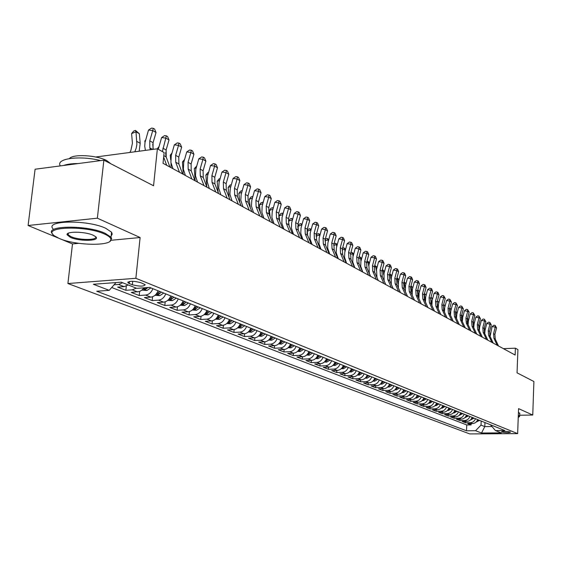 <?xml version="1.0" encoding="UTF-8"?>
<svg xmlns="http://www.w3.org/2000/svg" width="562" height="562" viewBox="0 0 562 562"><rect width="100%" height="100%" fill="white"/><g stroke="black" fill="none" stroke-linecap="round" stroke-linejoin="round"><path stroke-width="0.84" d="M510.233 431.967C506.151 431.187 503.236 431.138 501.487 431.841L501.789 432.03C505.863 432.81 508.779 432.852 510.528 432.157L510.233 431.967M67.904 283.529L469.741 433.92L517.644 433.618L135.864 278.302L67.904 283.529L72.498 243.936L78.849 243.332M111.143 240.269L140.114 237.522L97.359 218.189L28.1 225.495L58.104 237.958M60.696 239.04L72.498 243.936M28.1 225.495L35.09 169.225L103.865 160.184L153.559 185.762L157.367 148.79L95.779 157.002M519.667 415.22L532.748 415.044L533.9 381.514L517.054 372.845L517.918 349.606L515.389 348.194L503.412 348.658M97.359 218.189L103.865 160.184M128.178 284.941L124.125 286.641L117.669 287.112L125.86 290.308L126.31 286.079M143.858 287.835L141.94 290.062L139.615 291.495L131.248 292.409L139.214 295.514L139.629 291.488M158.07 290.786C156.531 294.565 154.107 296.673 150.799 297.122L144.448 297.558L152.19 300.579L152.583 296.736M170.778 295.914C169.26 299.63 166.865 301.71 163.584 302.152L157.283 302.56L164.821 305.496L165.179 301.829M183.142 300.895C181.645 304.569 179.271 306.613 176.025 307.035L169.773 307.428L177.107 310.287L177.444 306.775M195.176 305.742C193.7 309.367 191.347 311.383 188.13 311.798L181.926 312.17L189.064 314.952L189.387 311.587M206.886 310.463C205.432 314.039 203.107 316.027 199.91 316.427L193.764 316.785L200.711 319.497L201.013 316.258M218.288 315.057C216.855 318.591 214.558 320.551 211.382 320.937L205.285 321.281L212.057 323.916L212.338 320.804M229.401 319.539C227.982 323.024 225.706 324.955 222.566 325.335L216.518 325.658L223.114 328.229L223.381 325.229M240.227 323.902C238.829 327.344 236.574 329.248 233.462 329.613L227.455 329.922L233.89 332.43L234.143 329.536M250.778 328.159C249.402 331.552 247.168 333.435 244.077 333.786L238.126 334.081L244.4 336.533L244.639 333.737M261.07 332.304C259.714 335.662 257.501 337.509 254.438 337.86L248.53 338.141L254.649 340.53L254.874 337.818M271.109 336.35C269.767 339.666 267.582 341.492 264.54 341.829L258.682 342.096L264.653 344.429L264.864 341.808M280.902 340.298C279.581 343.572 277.41 345.377 274.397 345.707L268.587 345.96L274.418 348.236L274.614 345.693M290.463 344.148C289.156 347.386 287.013 349.164 284.021 349.487L278.253 349.733L283.943 351.952L284.14 349.48M299.799 347.913C298.506 351.11 296.378 352.866 293.413 353.182L287.695 353.414L293.252 355.577L293.434 353.182M308.91 351.587C307.639 354.748 305.531 356.484 302.588 356.786L296.912 357.003L302.342 359.125L302.518 356.786M317.818 355.177C316.561 358.303 314.474 360.01 311.552 360.312L305.925 360.516L311.229 362.588L311.39 360.312M326.515 358.682C325.272 361.773 323.206 363.459 320.312 363.754L314.72 363.951L319.911 365.974L320.066 363.762M335.022 362.111C333.793 365.167 331.742 366.831 328.868 367.119L323.326 367.309L328.398 369.283L328.545 367.127M343.333 365.462C342.118 368.482 340.087 370.126 337.235 370.407L331.742 370.583L336.694 372.522L336.842 370.421M351.461 368.735C350.267 371.721 348.25 373.351 345.419 373.625L339.968 373.793L344.815 375.683L344.949 373.639M359.413 371.939C358.226 374.896 356.231 376.505 353.428 376.772L348.011 376.933L352.753 378.781L352.887 376.786M367.19 375.079C366.024 378.001 364.043 379.589 361.261 379.849L355.887 380.003L360.53 381.809L360.649 379.863M374.805 378.142C373.646 381.036 371.686 382.61 368.925 382.863L363.593 383.003L368.138 384.78L368.258 382.877M382.251 381.148C381.113 384.008 379.167 385.567 376.428 385.806L371.131 385.946L375.585 387.682L375.697 385.827M389.55 384.085C388.419 386.923 386.494 388.454 383.769 388.693L378.521 388.827L382.877 390.527L382.982 388.714M396.695 386.965C395.578 389.768 393.667 391.293 390.962 391.524L385.75 391.644L390.021 393.309L390.119 391.545M403.692 389.789C402.582 392.564 400.692 394.067 398.008 394.292L392.838 394.412L397.018 396.041L397.116 394.313M410.548 392.55C409.452 395.297 407.569 396.786 404.914 397.004L399.779 397.116L403.874 398.711L403.966 397.025M417.264 395.255C416.175 397.98 414.313 399.449 411.679 399.666L406.579 399.765L410.597 401.331L410.682 399.687M423.846 397.91C422.772 400.601 420.924 402.055 418.304 402.273L413.246 402.364L417.18 403.902L417.271 402.294M430.295 400.509C429.235 403.179 427.408 404.619 424.802 404.823L419.779 404.914L423.643 406.424L423.727 404.844M436.625 403.059C435.578 405.701 433.759 407.127 431.173 407.331L426.186 407.415L429.972 408.89L430.056 407.352M442.828 405.56C441.788 408.181 439.99 409.586 437.426 409.789L432.473 409.867L436.189 411.314L436.26 409.803M448.912 408.012C447.886 410.604 446.102 412.002 443.551 412.192L438.641 412.269L442.28 413.688L442.357 412.213M454.883 410.422C453.864 412.986 452.094 414.37 449.565 414.559L444.69 414.63L448.258 416.021L448.328 414.573M460.742 412.782C459.737 415.325 457.974 416.688 455.466 416.878L450.619 416.941L454.131 418.311L454.194 416.892M466.495 415.1C465.491 417.622 463.748 418.971 461.262 419.154L456.449 419.21L459.892 420.559L459.955 419.168M472.136 417.376C471.146 419.87 469.418 421.205 466.945 421.388L462.161 421.444L465.547 422.757L465.603 421.402M157.367 148.79L164.125 152.555L163.036 163.303L515.129 355.036L515.389 348.194M129.239 283.529L132.365 284.772C139.65 286.571 143.928 286.55 145.207 284.709L140.802 282.665C133.461 280.845 129.155 280.86 127.89 282.721L129.239 283.529L129.457 281.457M490.429 424.753L495.452 430.576L504.718 430.506L149.696 287.414L136.77 288.348L121.195 282.173L93.376 284.274L109.211 290.343L96.741 291.242L466.509 430.794L475.564 430.731L481.009 425.104L484.788 426.6L491.799 426.537M495.452 430.576L501.262 432.881L481.529 433.014L475.564 430.731M122.671 282.756L118.61 284.47L114.051 284.808M111.683 287.512L466.776 424.97L471.097 424.928L471.153 423.593M477.672 419.61C476.695 422.083 474.981 423.404 472.523 423.579L467.774 423.629L471.097 424.928M475.473 418.718C474.49 421.198 472.768 422.533 470.303 422.708L465.547 422.757M469.888 416.47C468.898 418.978 467.163 420.32 464.683 420.502L459.892 420.559M464.205 414.18C463.2 416.709 461.451 418.065 458.957 418.247L454.131 418.311M458.416 411.841C457.398 414.398 455.634 415.768 453.12 415.957L448.258 416.021M452.508 409.466C451.49 412.037 449.712 413.428 447.176 413.618L442.28 413.688M446.495 407.043C445.462 409.642 443.671 411.04 441.114 411.236L436.189 411.314M440.362 404.57C439.315 407.197 437.51 408.609 434.939 408.806L429.972 408.89M434.11 402.048C433.056 404.696 431.23 406.129 428.644 406.333L423.643 406.424M427.731 399.477C426.663 402.153 424.83 403.6 422.224 403.811L417.18 403.902M421.226 396.856C420.151 399.561 418.297 401.022 415.669 401.233L410.597 401.331M414.594 394.18C413.506 396.913 411.637 398.388 408.988 398.606L403.874 398.711M407.822 391.454C406.719 394.208 404.837 395.704 402.167 395.929L397.018 396.041M400.91 388.665C399.8 391.454 397.896 392.964 395.205 393.189L390.021 393.309M393.857 385.82C392.733 388.637 390.815 390.161 388.103 390.4L382.877 390.527M386.649 382.919C385.511 385.764 383.579 387.309 380.853 387.548L375.585 387.682M379.294 379.954C378.142 382.827 376.196 384.387 373.442 384.64L368.138 384.78M371.777 376.926C370.618 379.828 368.651 381.408 365.876 381.661L360.53 381.809M364.099 373.828C362.926 376.765 360.937 378.367 358.149 378.626L352.753 378.781M356.252 370.667C355.065 373.639 353.062 375.254 350.245 375.521L344.815 375.683M348.229 367.436C347.028 370.435 345.005 372.072 342.167 372.346L336.694 372.522M340.031 364.127C338.809 367.162 336.771 368.82 333.912 369.101L328.398 369.283M331.643 360.748C330.407 363.818 328.349 365.497 325.468 365.778L319.911 365.974M323.059 357.292C321.815 360.39 319.736 362.09 316.827 362.385L311.229 362.588M314.277 353.751C313.013 356.891 310.919 358.612 307.99 358.907L302.342 359.125M305.292 350.126C304.014 353.301 301.899 355.043 298.942 355.353L293.252 355.577M296.09 346.417C294.797 349.634 292.662 351.398 289.683 351.714L283.943 351.952M286.669 342.623C285.356 345.876 283.199 347.66 280.199 347.983L274.418 348.236M277.017 338.731C275.689 342.019 273.511 343.832 270.484 344.169L264.653 344.429M267.126 334.741C265.777 338.078 263.578 339.912 260.529 340.256L254.649 340.53M256.989 330.66C255.619 334.032 253.399 335.893 250.322 336.245L244.4 336.533M246.592 326.466C245.208 329.88 242.967 331.77 239.862 332.128L233.89 332.43M235.928 322.167C234.53 325.63 232.261 327.541 229.134 327.913L223.114 328.229M224.99 317.762C223.571 321.26 221.28 323.206 218.126 323.586L212.057 323.916M213.764 313.238C212.324 316.785 210.012 318.752 206.83 319.146L200.711 319.497M202.236 308.587C200.775 312.184 198.442 314.186 195.232 314.587L189.064 314.952M190.399 303.817C188.916 307.463 186.556 309.493 183.324 309.908L177.107 310.287M178.238 298.914C176.735 302.609 174.346 304.667 171.087 305.096L164.821 305.496M165.741 293.877C164.209 297.621 161.8 299.715 158.512 300.157L152.19 300.579M152.885 288.699C151.333 292.493 148.902 294.621 145.586 295.071L139.214 295.514M136.313 288.166L132.288 289.844L125.86 290.308M140.114 237.522L135.864 278.302M532.748 415.044L518.564 408.63L517.644 433.618M484.964 422.547L484.788 426.6L481.529 433.014M481.184 421.022L481.009 425.104M116.018 282.567L109.211 290.343M466.776 424.97L466.509 430.794M150.461 149.71L149.808 147.904L149.759 140.823L152.738 130.595L148.501 130.054L144.996 142.523L144.729 146.246L145.417 150.377M153.005 149.366L153.075 142.685L156.039 132.492L152.738 130.595L153.25 128.291L154.571 129.049L156.039 132.492M148.501 130.054L151.557 128.08L153.25 128.291M129.836 152.464L130.883 150.44L132.435 143.205L131.585 133.594L133.693 131.087L135.456 130.377L139.341 133.714L140.205 143.303L139.158 151.213M139.341 133.714L136.004 131.838L136.875 144.371L136.201 148.122L134.81 151.796M135.456 130.377L136.004 131.838L131.585 133.594M104.56 234.073C85.417 225.011 40.605 226.802 54.479 235.885L59.354 238.506C75.779 245.791 113.004 246.339 110.869 239.18C110.574 237.522 108.466 235.822 104.56 234.073M52.891 234.347L52.392 233.785C44.089 225.299 87.349 224.814 105.199 233.328L111.037 237.206L111.655 238.569L109.955 241.267M93.081 235.197L95.294 236.426C101.877 240.965 80.162 241.786 70.482 237.417L67.068 234.775C65.733 231.151 85.066 231.453 93.081 235.197M68.171 233.286L68.178 234.811L71.107 236.679C79.298 240.395 98.195 240.367 95.526 236.616M60.38 165.902C55.069 158.603 79.846 155.175 100.612 160.613M63.513 165.488C67.061 164.195 71.964 163.549 78.23 163.556M69.449 158.547C72.849 153.805 96.917 155.14 106.787 160.627L110.869 163.788M52.99 228.797C44.707 220.206 87.939 219.679 105.761 228.291L111.578 232.211L112.21 234.122L111.185 235.822M518.326 415.199L519.632 416.056L519.211 416.871M518.438 412.199L519.724 413.555M518.241 417.496L519.267 416.723L518.304 415.775M162.369 151.571L165.811 138.097L161.61 137.55L158.273 149.295M169.928 167.055L166.183 156.967L166.113 149.998L169.022 139.938L165.811 138.097L166.296 135.814L167.581 136.552L169.022 139.938M161.61 137.55L164.61 135.597L166.296 135.814M166.696 165.298L163.661 157.093M179.475 172.26L175.737 162.249L175.646 155.351L178.526 145.389L174.353 144.834L171.27 155.541L170.897 162.376L172.934 168.698M182.615 173.967L178.878 163.992L178.786 157.107L181.645 147.181L178.526 145.389L178.976 143.12L180.219 143.844L181.645 147.181M174.353 144.834L177.304 142.903L178.976 143.12M191.902 179.025L188.165 169.134L188.059 162.313L190.883 152.485L186.746 151.923L183.718 162.488L183.367 169.239L185.404 175.485M194.958 180.69L191.22 170.82L191.108 164.02L193.925 154.227L190.883 152.485L191.305 150.237L192.52 150.932L193.925 154.227M186.746 151.923L189.654 150.012L191.305 150.237M203.992 185.608L200.262 175.822L200.135 169.085L202.91 159.383L198.808 158.821L195.829 169.246L195.499 175.913L197.536 182.095M206.964 187.223L203.233 177.466L203.1 170.75L205.868 161.083L202.91 159.383L203.303 157.156L204.484 157.838L205.868 161.083M198.808 158.821L201.66 156.931L203.303 157.156M144.989 142.6L144.834 140.985L145.572 140.1M152.745 144.104L153.229 149.337M145.382 140.774L144.834 140.985M141.87 290.118L146.935 290.491L150.876 287.885M145.488 287.716L143.675 288.987L145.79 289.142L147.89 287.547M157.803 149.028L157.725 148.171L158.962 146.654M165.635 152.569L166.008 156.447M158.625 147.82L157.725 148.171M154.979 295.317L159.854 295.64L163.753 293.076M159.798 291.488L156.693 294.179L158.765 294.326L161.336 292.107M171.017 167.652L171.045 163.156M170.722 159.903L170.258 155.168L171.979 153.033M171.501 154.683L170.258 155.168M167.729 300.375L172.422 300.649L176.278 298.127M172.436 296.574L169.352 299.23L171.382 299.363L173.925 297.179M183.24 174.304L182.453 161.968L184.568 159.489M184.027 161.371L182.453 161.968M215.752 192.014L212.029 182.334L211.888 175.674L214.614 166.106L210.539 165.53L207.617 175.829L207.209 181.709L209.338 188.523M218.646 193.588L214.923 183.936L214.775 177.297L217.494 167.757L214.614 166.106L214.979 163.886L216.131 164.554L217.494 167.757M210.539 165.53L213.349 163.661L214.979 163.886M180.163 305.264L184.645 305.517L188.467 303.037M184.722 301.534L181.667 304.14L183.662 304.274L186.177 302.117M195.14 180.788L194.326 168.593L196.742 166.008M196.201 167.883L194.326 168.593M227.203 198.253L223.486 188.677L223.332 182.095L226.015 172.639L221.969 172.063L219.096 182.228L218.702 188.045L220.838 194.782M230.02 199.784L226.303 190.237L226.142 183.676L228.811 174.248L226.015 172.639L226.353 170.448L227.477 171.094L228.811 174.248M221.969 172.063L224.737 170.216L226.353 170.448M192.274 310.02L196.545 310.259L200.332 307.821M196.686 306.353L193.658 308.924L195.611 309.044L198.105 306.922M206.781 186.753L205.889 175.042L207.743 172.682L208.586 172.365M208.052 174.241L205.889 175.042M238.358 204.322L234.642 194.852L234.473 188.347L237.115 179.011L233.097 178.428L230.272 188.467L229.9 194.213L232.029 200.873M241.098 205.811L237.389 196.37L237.213 189.886L239.841 180.578L237.115 179.011L237.424 176.833L238.52 177.459L239.841 180.578M233.097 178.428L235.822 176.601L237.424 176.833M204.055 314.65L208.137 314.882L211.881 312.479M208.333 311.046L205.327 313.582L207.245 313.694L209.71 311.601M218.14 192.281L217.15 181.329L218.969 178.99L220.121 178.561M219.587 180.43L217.15 181.329M249.219 210.237L245.51 200.866L245.327 194.438L247.926 185.214L243.943 184.631L241.161 194.543L240.803 200.22L242.932 206.816M251.888 211.691L248.186 202.348L247.997 195.934L250.582 186.746L247.926 185.214L248.214 183.05L249.282 183.669L250.582 186.746M243.943 184.631L246.627 182.819L248.214 183.05M215.534 319.153L219.419 319.378L223.135 317.01M219.679 315.619L216.693 318.113L218.576 318.218L221.021 316.16M229.177 197.613L228.13 187.448L229.907 185.137L231.347 184.61M230.82 186.472L228.13 187.448M259.806 215.998L256.103 206.725L255.907 200.374L258.464 191.263L254.509 190.673L251.776 200.465L251.439 206.078L253.56 212.605M262.405 217.417L258.71 208.172L258.513 201.835L261.056 192.752L258.464 191.263L258.738 189.12L259.77 189.717L261.056 192.752M254.509 190.673L257.157 188.881L258.738 189.12M270.118 221.618L266.43 212.443L266.226 206.156L268.741 197.164L264.814 196.567L262.124 206.24L261.899 212.45L263.922 218.246M272.661 223.002L268.973 213.848L268.762 207.582L271.27 198.611L268.741 197.164L268.987 195.028L269.999 195.611L271.27 198.611M264.814 196.567L267.421 194.796L268.987 195.028M280.185 227.097L276.504 218.014L276.286 211.804L278.759 202.91L274.867 202.313L272.212 211.874L271.903 217.361L274.024 223.746M282.658 228.446L278.984 219.384L278.759 213.188L281.225 204.322L278.759 202.91L278.991 200.796L279.974 201.365L281.225 204.322M274.867 202.313L277.431 200.557L278.991 200.796M289.992 232.443L286.332 223.451L286.093 217.304L288.531 208.523L284.674 207.919L282.061 217.368L281.864 223.437L283.88 229.113M292.409 233.757L288.749 224.793L288.51 218.66L290.94 209.9L288.531 208.523L288.742 206.423L289.704 206.978L290.94 209.9M284.674 207.919L287.203 206.184L288.742 206.423M299.567 237.656L295.914 228.755L295.675 222.678L298.071 213.996L294.242 213.391L291.671 222.735L291.383 228.095L293.497 234.347M301.927 238.941L298.274 230.062L298.029 223.999L300.424 215.344L298.071 213.996L298.267 211.916L299.202 212.457L300.424 215.344M294.242 213.391L296.736 211.67L298.267 211.916M308.917 242.742L305.271 233.933L305.018 227.919L307.386 219.335L303.578 218.73L301.049 227.968L300.775 233.265L302.883 239.461M311.215 243.999L307.576 235.211L307.323 229.212L309.676 220.655L307.386 219.335L307.562 217.269L308.475 217.803L309.676 220.655M303.578 218.73L306.037 217.03L307.562 217.269M318.036 247.716L314.411 238.99L314.144 233.04L316.476 224.554L312.704 223.943L310.203 233.075L310.048 238.948L312.05 244.449M320.284 248.938L316.659 240.234L316.392 234.305L318.717 225.84L316.476 224.554L316.638 222.503L317.53 223.023L318.717 225.84M312.704 223.943L315.127 222.264L316.638 222.503M326.951 252.563L323.333 243.929L323.059 238.042L325.356 229.647L321.612 229.036L319.153 238.07L319.005 243.88L321 249.324M329.142 253.757L325.531 245.144L325.257 239.272L327.541 230.905L325.356 229.647L325.496 227.617L326.374 228.123L327.541 230.905M321.612 229.036L324 227.371L325.496 227.617M335.655 257.305L332.044 248.748L331.77 242.925L334.032 234.628L330.308 234.017L327.885 242.946L327.653 248.081L329.746 254.087M337.797 258.471L334.193 249.942L333.912 244.133L336.167 235.857L334.032 234.628L334.158 232.612L335.015 233.104L336.167 235.857M330.308 234.017L332.669 232.366L334.158 232.612M344.155 261.934L340.565 253.462L340.277 247.702L342.511 239.489L338.816 238.878L336.427 247.709L336.202 252.788L338.289 258.738M346.248 263.079L342.665 254.628L342.37 248.875L344.597 240.691L342.511 239.489L342.623 237.487L343.459 237.972L344.597 240.691M338.816 238.878L341.148 237.248L342.623 237.487M352.465 266.458L348.89 258.07L348.595 252.366L350.793 244.245L347.133 243.634L344.773 252.366L344.562 257.396L346.642 263.29M354.517 267.575L350.941 259.208L350.646 253.518L352.838 245.418L350.793 244.245L350.892 242.257L351.707 242.735L352.838 245.418M347.133 243.634L349.431 242.018L350.892 242.257M360.593 270.884L357.025 262.573L356.73 256.925L358.893 248.896L355.261 248.278L352.936 256.925L352.732 261.899L354.805 267.737M362.595 271.973L359.034 263.683L358.732 258.056L360.895 250.041L358.893 248.896L358.985 246.922L359.778 247.385L360.895 250.041M355.261 248.278L357.53 246.683L358.985 246.922M226.711 323.55L230.42 323.761L234.094 321.429M227.75 322.476L229.612 322.63L232.036 320.6M230.729 320.073L227.877 322.321M239.883 202.727L238.829 193.419L240.578 191.129L242.264 190.574M241.758 192.366L238.829 193.419M237.6 327.829L241.133 328.032L244.779 325.735M238.562 326.845L240.374 326.929L242.77 324.927M241.498 324.415L238.794 326.557M250.245 207.547L249.261 199.243L250.975 196.967L252.858 196.545M252.422 198.112L249.261 199.243M252.795 196.791L252.591 196.391M248.214 332.002L251.586 332.198L255.197 329.936M249.121 331.074L250.863 331.123L253.237 329.149M251.994 328.644L249.416 330.716M260.325 212.204L259.44 204.919L261.126 202.671L263.192 202.369M262.812 203.725L259.44 204.919M263.079 202.784L262.721 202.102M258.569 336.076L261.78 336.259L265.355 334.032M259.426 335.198L261.098 335.212L263.445 333.259M262.236 332.774L259.763 334.776M270.153 216.777L269.374 210.455L271.024 208.228L272.612 207.673L273.265 208.045M272.942 209.212L269.374 210.455M273.111 208.614L272.612 207.673M268.664 340.052L271.727 340.228L275.268 338.029M269.353 339.118L271.081 339.195L273.406 337.277M272.219 336.8L269.893 338.724M279.75 221.266L279.068 215.864L280.684 213.658L282.257 213.11L283.093 213.581M283.648 228.53L283.536 228.924M282.827 214.565L279.068 215.864M282.897 214.298L282.257 213.11M278.513 343.923L281.436 344.092L284.941 341.928M279.293 343.122L280.817 343.087L283.122 341.19M281.969 340.727L279.693 342.609M289.114 225.685L288.531 221.147L290.118 218.962L291.685 218.421L292.683 219.018M288.531 221.147L292.444 219.868M293.146 233.49L292.992 234.073M292.437 219.805L291.685 218.421M288.13 347.709L290.905 347.871L294.383 345.728M288.875 346.937L290.329 346.887L292.612 345.012M291.481 344.562L289.304 346.396M298.26 230.02L297.776 226.303L299.335 224.133L300.881 223.606L302.026 224.357M301.829 225.081L301.717 225.495M302.426 238.337L302.223 239.103M300.881 223.606L301.646 224.983L297.776 226.303M297.509 351.405L300.157 351.559L303.606 349.445M298.232 350.66L299.609 350.597L301.871 348.749M300.768 348.307L298.682 350.084M307.098 233.602L306.978 232.661M306.985 231.08L308.334 229.191L309.873 228.671L311.151 229.57M310.976 230.223L310.645 230.041L310.765 230.975M311.481 243.072L311.243 244.013M309.873 228.671L310.645 230.041L306.971 231.277M306.676 355.015L309.198 355.163L312.613 353.077M307.365 354.299L308.678 354.222L310.919 352.395M309.845 351.96L307.843 353.688M316.132 235.534L317.13 234.129L318.654 233.623L320.066 234.663M319.904 235.253L319.434 234.986L319.616 236.321M320.326 247.702L320.122 248.552M318.654 233.623L319.434 234.986L316.069 236.11M315.626 358.542L318.029 358.682L321.415 356.624M316.294 357.846L317.537 357.755L319.757 355.957M318.71 355.535L316.785 357.207M325.124 239.826L325.728 238.962L327.239 238.457L328.777 239.637M328.637 240.157L328.025 239.812L328.257 241.527M328.967 252.233L328.805 252.956M327.239 238.457L328.025 239.812L324.955 240.831M324.372 361.984L326.655 362.118L330.013 360.087M325.019 361.317L326.199 361.218L328.391 359.441M327.365 359.027L325.531 360.649M333.976 243.908L335.626 243.191L337.291 244.491M337.165 244.955L336.42 244.533L336.715 246.613M337.411 256.658L337.284 257.27M335.626 243.191L336.42 244.533L333.645 245.446M332.922 365.356L335.093 365.483L338.415 363.481M333.547 364.703L334.657 364.598L336.835 362.841M335.83 362.434L334.074 364.007M342.546 248.235L343.839 247.814L345.609 249.24M345.504 249.64L344.632 249.156L344.977 251.572M345.665 260.986L345.574 261.478M343.839 247.814L344.632 249.156L342.139 249.971M368.539 275.211L364.984 266.978L364.682 261.393L366.817 253.441L363.214 252.83L360.916 261.379L360.727 266.304L362.792 272.085M370.498 276.279L366.951 268.067L366.642 262.489L368.77 254.565L366.817 253.441L366.895 251.488L367.674 251.938L368.77 254.565M363.214 252.83L365.448 251.242L366.895 251.488M376.308 279.44L372.775 271.291L372.458 265.756L374.573 257.888L370.99 257.277L368.876 265.123L369.339 273.42L370.604 276.335M378.226 280.487L374.692 272.352L374.376 266.831L376.484 258.991L374.573 257.888L374.629 255.949L375.395 256.391L376.484 258.991M370.99 257.277L373.196 255.703L374.629 255.949M383.909 283.585L380.39 275.506L380.067 270.027L382.153 262.243L378.598 261.625L376.512 269.395L376.99 277.607L378.247 280.494M385.785 284.604L382.272 276.546L381.949 271.081L384.022 263.318L382.153 262.243L382.202 260.311L382.947 260.747L384.022 263.318M378.598 261.625L380.783 260.073L382.202 260.311M391.349 287.632L387.843 279.63L387.52 274.2L389.578 266.5L386.045 265.882L383.987 273.575L384.12 280.796M393.182 288.636L389.684 280.649L389.354 275.232L391.405 267.554L389.578 266.5L389.614 264.59L390.344 265.011L391.405 267.554M386.045 265.882L388.202 264.344L389.614 264.59M341.274 368.651L343.34 368.77L346.642 366.789M341.886 368.012L342.932 367.906L345.089 366.171M344.113 365.771L342.427 367.295M350.878 252.654L351.861 252.338L353.744 253.876M353.653 254.228L352.669 253.673L353.062 256.413M353.737 265.222L353.674 265.601M351.861 252.338L352.669 253.673L350.449 254.389M349.452 371.868L351.412 371.981L354.678 370.035M350.035 371.25L351.025 371.138L353.161 369.424M352.205 369.037L350.59 370.506M359.02 256.989L359.715 256.764L361.703 258.415M361.626 258.71L360.523 258.091L360.973 261.147M359.715 256.764L360.523 258.091L358.577 258.717M357.439 375.023L359.301 375.128L362.539 373.203M358.015 374.418L358.942 374.299L361.057 372.606M360.123 372.227L358.577 373.653M366.979 261.232L368.166 261.52L369.487 262.854M369.424 263.093L368.215 262.412L368.714 265.791M367.4 261.091L368.215 262.412L366.529 262.953M365.258 378.107L367.021 378.205L370.239 376.301M365.813 377.509L368.784 375.718M367.871 375.346L366.396 376.723M374.763 265.383L377.102 267.196M377.053 267.386L375.739 266.648L376.294 270.343M374.924 265.334L375.739 266.648L374.306 267.105M398.634 291.601L395.142 283.67L394.812 278.295L396.842 270.673L393.337 270.055L391.307 277.663L391.3 284.337M400.432 292.577L396.941 284.667L396.61 279.3L398.634 271.699L396.842 270.673L396.87 268.769L397.587 269.184L398.634 271.699M393.337 270.055L395.465 268.524L396.87 268.769M372.908 381.12L374.58 381.219L377.769 379.336M373.456 380.544L376.35 378.767M375.451 378.402L374.039 379.736M382.364 269.528L384.563 271.439M384.52 271.587L383.108 270.793L383.72 274.804M382.35 269.577L383.108 270.793L381.921 271.165M405.764 295.486L402.287 287.625L401.949 282.3L403.952 274.755L400.474 274.137L398.472 281.667L398.381 287.934M407.52 296.441L404.05 288.594L403.713 283.29L405.708 275.759L403.952 274.755L403.973 272.865L404.675 273.272L405.708 275.759M400.474 274.137L402.582 272.619L403.973 272.865M380.397 384.078L381.977 384.169L385.139 382.308M380.931 383.509L383.748 381.753M382.87 381.394L381.528 382.68M389.768 273.694L391.854 275.598M391.833 275.696L390.33 274.853L390.99 279.188M389.719 273.884L390.33 274.853L389.382 275.148M412.74 299.286L409.284 291.495L408.939 286.22L410.92 278.752L407.464 278.134L405.49 285.594L405.343 291.516M414.468 300.22L411.012 292.451L410.667 287.189L412.641 279.736L410.92 278.752L410.927 276.876L411.616 277.277L412.641 279.736M407.464 278.134L409.543 276.63L410.927 276.876M387.724 386.965L389.227 387.056L392.36 385.223M388.251 386.41L390.997 384.675M390.14 384.324L388.855 385.56M397.018 277.783L399.006 279.665M398.992 279.721L397.397 278.822L398.121 283.501M396.934 278.099L397.397 278.822L396.681 279.047M419.582 303.009L416.14 295.289L415.789 290.062L417.749 282.665L414.313 282.047L412.36 289.437L412.171 295.064M421.268 303.93L417.826 296.223L417.482 291.011L419.428 283.634L417.749 282.665L417.742 280.81L418.416 281.197L419.428 283.634M414.313 282.047L416.372 280.564L417.742 280.81M394.903 389.803L396.322 389.887L399.427 388.068M395.416 389.248L398.1 387.534M397.25 387.19L396.034 388.384M404.113 281.78L406.003 283.655L404.317 282.721L405.104 287.744M403.994 282.215L404.317 282.721L403.825 282.869M426.277 306.655L422.849 298.998L422.498 293.828L424.429 286.501L421.029 285.889L419.097 293.202L418.873 298.562M427.935 307.555L424.507 299.918L424.155 294.755L426.08 287.449L424.429 286.501L424.415 284.66L425.076 285.039L426.08 287.449M421.029 285.889L423.06 284.414L424.415 284.66M401.935 392.578L403.27 392.655L406.354 390.864M402.441 392.03L405.047 390.337M404.226 390L403.059 391.152M411.054 285.742L412.817 287.716M412.782 287.477L411.103 286.536L411.96 291.924M410.92 286.248L410.815 286.62M432.845 310.231L429.431 302.644L429.073 297.516L430.984 290.266L427.605 289.648L425.694 296.891L425.448 302.012M434.461 311.109L431.054 303.543L430.703 298.429L432.599 291.193L430.984 290.266L430.963 288.432L431.609 288.805L432.599 291.193M427.605 289.648L429.607 288.187L430.963 288.432M408.82 395.297L410.084 395.367L413.14 393.597M409.319 394.756L411.862 393.084M411.054 392.754L409.944 393.864M417.847 289.641L419.484 291.741M419.392 291.193L417.756 290.273L418.683 296.069M439.273 313.729L435.88 306.213L435.522 301.134L437.405 293.947L434.047 293.329L432.164 300.501L431.897 305.412M440.861 314.601L437.468 307.091L437.11 302.026L438.992 294.86L437.405 293.947L437.377 292.128L438.009 292.493L438.992 294.86M434.047 293.329L436.035 291.882L437.377 292.128M415.571 397.959L416.758 398.029L419.793 396.28M416.063 397.425L418.535 395.774M417.742 395.451L416.688 396.519M424.5 293.455L425.884 294.839L426.017 295.675M425.884 294.839L424.359 293.989M424.31 294.172L425.279 300.206M445.582 317.165L442.203 309.711L441.837 304.674L443.699 297.558L440.369 296.947L438.508 304.049L438.219 308.756M447.141 318.015L443.762 310.575L443.397 305.552L445.252 298.45L443.699 297.558L443.664 295.752L445.252 298.45M440.369 296.947L442.329 295.514L443.664 295.752M422.181 400.573L423.305 400.636L426.312 398.908M422.666 400.039L425.083 398.409M424.303 398.093L423.298 399.118M431.026 297.2L432.241 298.422L432.424 299.525M432.241 298.422L430.899 297.663M430.766 298.169L431.785 304.428M451.764 320.537L448.399 313.139L448.033 308.152L449.874 301.106L446.565 300.487L444.725 307.526L444.43 312.043M453.288 321.366L449.93 313.989L449.565 309.009L451.398 301.977L449.874 301.106L449.825 299.307L451.398 301.977M446.565 300.487L448.504 299.068L449.825 299.307M428.666 403.13L429.719 403.193L432.698 401.479M429.143 402.603L431.497 400.994M430.731 400.685L429.782 401.668M437.419 300.86L438.479 301.927L438.704 303.297M438.479 301.927L437.313 301.267M437.096 302.082L438.142 308.58M457.826 323.831L454.475 316.504L454.11 311.559L455.93 304.576L452.642 303.965L450.822 310.934L450.52 315.275M459.323 324.653L455.979 317.333L455.613 312.402L457.426 305.433L455.93 304.576L455.873 302.799L457.426 305.433M452.642 303.965L454.56 302.553L455.873 302.799M435.023 405.645L436.007 405.701L438.964 404.008M435.494 405.118L437.784 403.53M437.039 403.228L436.133 404.169M443.685 304.456L444.598 305.363L444.865 306.993M444.598 305.363L443.594 304.801M443.313 305.925L444.254 311.657M463.776 327.07L460.44 319.806L460.067 314.903L461.866 307.983L458.606 307.372L456.808 314.277L456.492 318.457M465.245 327.871L461.915 320.621L461.543 315.725L463.334 308.826L461.866 307.983L461.802 306.22L463.334 308.826M458.606 307.372L460.503 305.974L461.802 306.22M441.254 408.103L442.175 408.16L445.111 406.481M441.725 407.576L443.952 406.017M443.221 405.722L442.364 406.621M449.832 307.976L450.598 308.742L450.907 310.61M450.598 308.742L449.755 308.271M449.41 309.725L450.232 314.657M469.607 330.252L466.291 323.038L465.919 318.183L467.689 311.327L464.451 310.716L462.674 317.558L462.357 321.583M471.047 331.032L467.739 323.838L467.359 318.991L469.129 312.156L467.689 311.327L467.626 309.571L469.129 312.156M464.451 310.716L466.327 309.332L467.626 309.571M447.366 410.52L448.23 410.569L451.146 408.911M448.125 409.607L450.007 408.455M449.284 408.167L448.476 409.024M455.866 311.425L456.484 312.05L456.843 314.151M456.484 312.05L455.803 311.664M455.403 313.498L456.091 317.586M475.333 333.364L472.031 326.213L471.651 321.401L473.408 314.608L470.19 313.996L468.434 320.783L468.111 324.653M476.745 334.137L473.45 327L473.071 322.195L474.82 315.423L473.408 314.608L473.337 312.865L474.82 315.423M470.19 313.996L472.045 312.627L473.337 312.865M453.358 412.894L454.166 412.937L457.061 411.3M453.829 412.36L455.944 410.85M455.234 410.562L454.468 411.384M461.781 314.811L462.659 317.621M462.266 315.303L461.732 315.001M461.304 317.263L461.845 320.459M480.946 336.427L477.665 329.332L477.286 324.562L479.021 317.825L475.824 317.221L474.089 323.944L473.759 327.681M482.337 337.179L479.056 330.105L478.676 325.342L480.405 318.626L479.021 317.825L478.936 316.097L480.405 318.626M475.824 317.221L477.658 315.858L478.936 316.097M459.245 415.22L462.863 413.639M459.716 414.686L461.767 413.196M461.072 412.915L460.348 413.702M467.584 318.134L468.371 321.035M467.935 318.492L467.549 318.275M467.113 321.12L467.458 323.143M486.46 339.427L483.194 332.395L482.814 327.66L484.528 320.986L481.353 320.382L479.639 327.042L479.309 330.653M487.823 340.172L484.556 333.147L484.177 328.426L485.891 321.773L484.528 320.986L484.437 319.272L485.891 321.773M481.353 320.382L483.172 319.026L484.437 319.272M465.02 417.503L468.56 415.936M465.491 416.969L467.486 415.501M466.804 415.227L466.123 415.971M473.281 321.394L473.984 324.379M491.876 342.377L488.624 335.395L488.238 330.702L489.938 324.091L486.783 323.487L485.083 330.091L484.753 333.575M493.211 343.101L489.966 336.139L489.579 331.454L491.272 324.857L489.938 324.091L489.839 322.384L491.272 324.857M486.783 323.487L488.582 322.145L489.839 322.384M470.682 419.737L474.152 418.184M471.153 419.203L473.099 417.763M472.431 417.496L471.785 418.205M478.866 324.59L479.491 327.674M497.187 345.272L493.949 338.345L493.562 333.695L495.248 327.14L492.115 326.536L490.106 336.448M498.501 345.988L495.27 339.076L494.883 334.432L496.555 327.892L495.248 327.14L495.143 325.447L496.555 327.892M492.115 326.536L493.893 325.201L495.143 325.447M476.246 421.943L479.646 420.404M476.787 421.31L478.606 419.983M477.953 419.716L477.349 420.397M484.353 327.751L484.908 330.913M124.125 286.641L118.61 284.47M472.523 423.579L470.303 422.708M466.945 421.388L464.683 420.502M461.262 419.154L458.957 418.247M455.466 416.878L453.12 415.957M449.565 414.559L447.176 413.618M443.551 412.192L441.114 411.236M437.426 409.789L434.939 408.806M431.173 407.331L428.644 406.333M424.802 404.823L422.224 403.811M418.304 402.273L415.669 401.233M411.679 399.666L408.988 398.606M404.914 397.004L402.167 395.929M398.008 394.292L395.205 393.189M390.962 391.524L388.103 390.4M383.769 388.693L380.853 387.548M376.428 385.806L373.442 384.64M368.925 382.863L365.876 381.661M361.261 379.849L358.149 378.626M353.428 376.772L350.245 375.521M345.419 373.625L342.167 372.346M337.235 370.407L333.912 369.101M328.868 367.119L325.468 365.778M320.312 363.754L316.827 362.385M311.552 360.312L307.99 358.907M302.588 356.786L298.942 355.353M293.413 353.182L289.683 351.714M284.021 349.487L280.199 347.983M274.397 345.707L270.484 344.169M264.54 341.829L260.529 340.256M254.438 337.86L250.322 336.245M244.077 333.786L239.862 332.128M233.462 329.613L229.134 327.913M222.566 325.335L218.126 323.586M211.382 320.937L206.83 319.146M199.91 316.427L195.232 314.587M188.13 311.798L183.324 309.908M176.025 307.035L171.087 305.096M163.584 302.152L158.512 300.157M150.799 297.122L145.586 295.071M137.655 291.952L132.288 289.844M132.73 281.281L132.365 284.772M149.808 147.904L152.562 149.429M149.759 140.823L153.075 142.685M140.205 143.303L136.868 141.455M163.809 155.653L166.183 156.967M162.889 148.185L166.113 149.998M175.737 162.249L178.878 163.992M175.646 155.351L178.786 157.107M188.165 169.134L191.22 170.82M188.059 162.313L191.108 164.02M200.262 175.822L203.233 177.466M200.135 169.085L203.1 170.75M143.022 288.973L146.815 290.484M145.937 287.688L145.79 289.142M156.117 294.186L159.734 295.633M158.941 292.528L158.765 294.326M168.853 299.265L172.302 300.642M171.55 297.642L171.382 299.363M212.029 182.334L214.923 183.936M211.888 175.674L214.775 177.297M181.238 304.204L184.533 305.51M183.816 302.609L183.662 304.274M223.486 188.677L226.303 190.237M223.332 182.095L226.142 183.676M193.293 309.002L196.433 310.259M195.759 307.449L195.611 309.044M234.642 194.852L237.389 196.37M234.473 188.347L237.213 189.886M205.025 313.68L208.017 314.875M207.385 312.156L207.245 313.694M245.51 200.866L248.186 202.348M245.327 194.438L247.997 195.934M216.454 318.233L219.306 319.371M218.709 316.736L218.576 318.218M256.103 206.725L258.71 208.172M255.907 200.374L258.513 201.835M266.43 212.443L268.973 213.848M266.226 206.156L268.762 207.582M276.504 218.014L278.984 219.384M276.286 211.804L278.759 213.188M286.332 223.451L288.749 224.793M286.093 217.304L288.51 218.66M295.914 228.755L298.274 230.062M295.675 222.678L298.029 223.999M305.271 233.933L307.576 235.211M305.018 227.919L307.323 229.212M314.411 238.99L316.659 240.234M314.144 233.04L316.392 234.305M323.333 243.929L325.531 245.144M323.059 238.042L325.257 239.272M332.044 248.748L334.193 249.942M331.77 242.925L333.912 244.133M340.565 253.462L342.665 254.628M340.277 247.702L342.37 248.875M348.89 258.07L350.941 259.208M348.595 252.366L350.646 253.518M357.025 262.573L359.034 263.683M356.73 256.925L358.732 258.056M227.589 322.672L230.308 323.754M229.739 321.204L229.612 322.63M238.436 326.993L241.028 328.025M240.494 325.553L240.374 326.929M249.008 331.208L251.481 332.191M250.975 329.789L250.863 331.123M259.321 335.317L261.674 336.259M261.204 333.919L261.098 335.212M269.381 339.329L271.622 340.221M271.179 337.952L271.081 339.195M279.195 343.242L281.33 344.092M280.916 341.886L280.817 343.087M288.777 347.056L290.807 347.864M290.413 345.721L290.329 346.887M298.127 350.779L300.059 351.552M299.694 349.466L299.609 350.597M307.259 354.425L309.1 355.156M308.763 353.126L308.678 354.222M316.181 357.98L317.93 358.675M317.614 356.694L317.537 357.755M324.899 361.45L326.557 362.111M326.269 360.186L326.199 361.218M333.421 364.85L334.994 365.476M334.727 363.6L334.657 364.598M364.984 266.978L366.951 268.067M364.682 261.393L366.642 262.489M372.775 271.291L374.692 272.352M372.458 265.756L374.376 266.831M380.39 275.506L382.272 276.546M380.067 270.027L381.949 271.081M387.843 279.63L389.684 280.649M387.52 274.2L389.354 275.232M341.752 368.166L343.249 368.763M342.996 366.93L342.932 367.906M349.894 371.412L351.313 371.981M351.088 370.189L351.025 371.138M357.861 374.587L359.209 375.121M358.999 373.379L358.942 374.299M365.658 377.692L366.93 378.205M366.74 376.498L366.684 377.39M395.142 283.67L396.941 284.667M394.812 278.295L396.61 279.3M373.287 380.734L374.489 381.212M374.32 379.554L374.264 380.418M402.287 287.625L404.05 288.594M401.949 282.3L403.713 283.29M380.748 383.713L381.893 384.162M381.738 382.539L381.689 383.382M409.284 291.495L411.012 292.451M408.939 286.22L410.667 287.189M388.061 386.621L389.136 387.049M389.002 385.469L388.953 386.291M416.14 295.289L417.826 296.223M415.789 290.062L417.482 291.011M395.219 389.473L396.231 389.88M396.112 388.328L396.069 389.129M422.849 298.998L424.507 299.918M422.498 293.828L424.155 294.755M402.23 392.269L403.186 392.648M403.08 391.138L403.038 391.918M429.431 302.644L431.054 303.543M429.073 297.516L430.703 298.429M409.101 395.009L410 395.367M409.909 393.92L409.867 394.643M435.88 306.213L437.468 307.091M435.522 301.134L437.11 302.026M415.831 397.692L416.674 398.022M416.597 396.674L416.561 397.32M442.203 309.711L443.762 310.575M441.837 304.674L443.397 305.552M422.427 400.32L423.214 400.636M423.151 399.371L423.116 399.94M448.399 313.139L449.93 313.989M448.033 308.152L449.565 309.009M428.89 402.898L429.635 403.193M429.579 402.006L429.551 402.511M454.475 316.504L455.979 317.333M454.11 311.559L455.613 312.402M435.234 405.42L435.922 405.694M435.88 404.591L435.859 405.026M460.44 319.806L461.915 320.621M460.067 314.903L461.543 315.725M441.451 407.9L442.09 408.153M442.062 407.127L442.041 407.499M466.291 323.038L467.739 323.838M465.919 318.183L467.359 318.991M447.549 410.33L448.146 410.569M472.031 326.213L473.45 327M471.651 321.401L473.071 322.195M453.534 412.712L454.082 412.937M477.665 329.332L479.056 330.105M477.286 324.562L478.676 325.342M459.4 415.051L459.913 415.255M483.194 332.395L484.556 333.147M482.814 327.66L484.177 328.426M465.16 417.348L465.631 417.538M488.624 335.395L489.966 336.139M488.238 330.702L489.579 331.454M470.816 419.603L471.244 419.772M493.949 338.345L495.27 339.076M493.562 333.695L494.883 334.432M476.365 421.816L476.759 421.971M127.967 281.969L127.89 282.721M111.578 232.211L111.037 237.206M68.178 234.811L68.367 233.188M67.869 234.171L67.068 234.775M110.869 239.18L111.655 238.569M519.745 413.07L519.632 416.056M519.267 416.723L519.695 416.337"/></g></svg>
